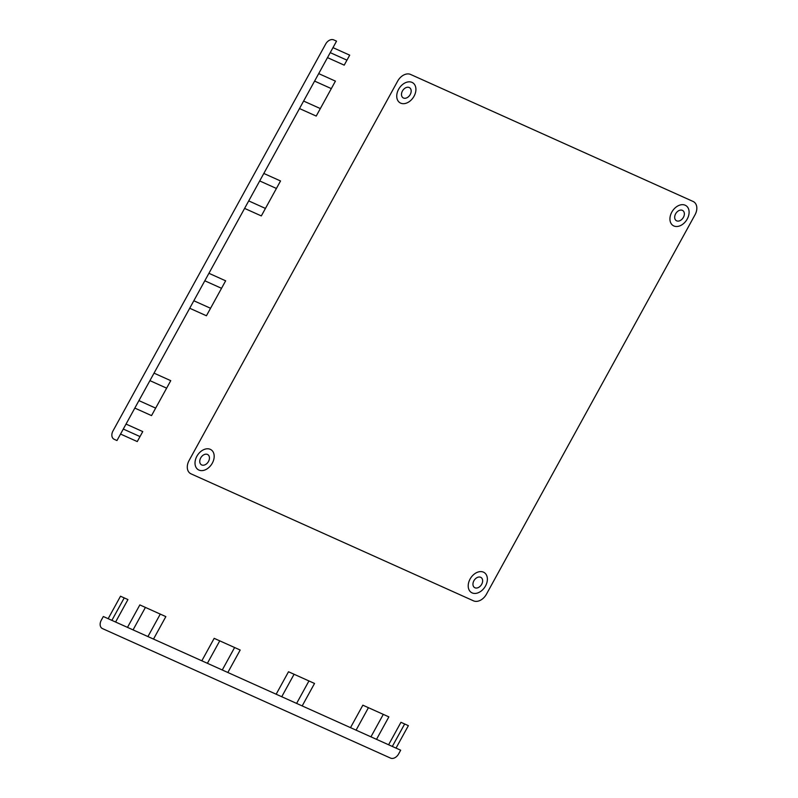 <?xml version="1.0" encoding="UTF-8"?>
<svg xmlns="http://www.w3.org/2000/svg" width="798" height="798" viewBox="0 0 798 798"><rect width="100%" height="100%" fill="white"/><g stroke="black" fill="none" stroke-linecap="round" stroke-linejoin="round"><path stroke-width="1.2" d="M210.552 308.277L193.824 300.756M204.807 280.786L221.525 288.307M189.705 308.247L206.433 315.769L225.644 280.816L208.916 273.295M234.612 647.527L222.263 669.991M207.4 663.308L219.749 640.844M227.839 672.495L240.188 650.031L214.173 638.34L201.824 660.804M473.523 600.844L191.031 473.842A11.431 8.1 123.5 0 1 187.42 465.334A11.431 8.1 123.5 0 1 189.086 460.516L397.673 81.097A11.431 8.1 123.5 0 1 400.915 76.977A11.431 8.1 123.5 0 1 410.601 74.453L693.083 201.455A11.431 8.1 123.5 0 1 695.028 214.782L486.441 594.201A11.431 8.1 123.5 0 1 473.523 600.844L191.031 473.842M695.028 214.782L486.441 594.201M103.321 616.515L101.266 620.265A7.142 5.057 123.5 0 0 102.483 628.595L390.541 758.1A7.142 5.057 123.5 0 0 398.621 753.95L400.676 750.2L103.321 616.515M108.159 618.689L120.508 596.226L127.939 599.567L115.59 622.031M124.229 597.892L111.87 620.365M404.666 723.976L392.317 746.439M396.027 748.115L408.377 725.651L400.945 722.31L388.596 744.773M153.505 639.078L165.854 616.615L139.84 604.914L127.481 627.378M133.057 629.881L145.416 607.418M160.278 614.101L147.929 636.575M346.95 60.159L330.232 52.638M140.019 436.576L123.291 429.055M474.91 587.767A6.005 4.249 123.5 0 1 475.857 578.39A6.005 4.249 123.5 0 1 482.61 581.423A6.005 4.249 123.5 0 1 474.91 587.767M201.714 464.945A6.005 4.249 123.5 0 1 202.662 455.558A6.005 4.249 123.5 0 1 209.425 458.601A6.005 4.249 123.5 0 1 201.714 464.945M676.634 220.827A6.005 4.249 123.5 0 1 677.582 211.45A6.005 4.249 123.5 0 1 684.335 214.482A6.005 4.249 123.5 0 1 676.634 220.827M403.449 98.004A6.005 4.249 123.5 0 1 404.387 88.628A6.005 4.249 123.5 0 1 411.15 91.66A6.005 4.249 123.5 0 1 403.449 98.004M318.701 73.606L335.429 81.127L316.217 116.069L299.489 108.548M263.809 173.455L280.537 180.966L261.325 215.919L244.597 208.398M248.717 200.906L265.445 208.428M276.417 188.458L259.689 180.937M217.894 240.108L112.977 430.96A7.142 5.057 123.5 0 0 114.184 439.289L116.977 440.546L336.547 41.157L333.754 39.9A7.142 5.057 123.5 0 0 325.674 44.05L217.894 240.108M126.034 424.067L142.762 431.588L137.266 441.573L120.548 434.052M332.975 47.641L349.704 55.162L344.207 65.147L327.489 57.626M154.024 373.145L170.752 380.666L151.54 415.608L134.812 408.087M303.609 101.057L320.337 108.578M331.31 88.608L314.582 81.097M166.632 388.157L149.914 380.636M138.932 400.606L155.66 408.127M472.097 592.884A11.86 8.399 123.5 0 1 473.962 574.341A11.86 8.399 123.5 0 1 487.319 580.346A11.86 8.399 123.5 0 1 472.097 592.884M198.902 470.062A11.86 8.399 123.5 0 1 200.767 451.518A11.86 8.399 123.5 0 1 214.123 457.523A11.86 8.399 123.5 0 1 198.902 470.062M673.821 225.944A11.86 8.399 123.5 0 1 675.687 207.41A11.86 8.399 123.5 0 1 689.043 213.415A11.86 8.399 123.5 0 1 673.821 225.944M400.636 103.122A11.86 8.399 123.5 0 1 402.491 84.578A11.86 8.399 123.5 0 1 415.858 90.583A11.86 8.399 123.5 0 1 400.636 103.122M368.427 707.686L356.078 730.15M370.94 736.833L383.289 714.37M350.502 727.646L362.851 705.183L388.865 716.873L376.516 739.347M276.158 694.22L288.507 671.756L314.532 683.457L302.183 705.921M296.607 703.417L308.956 680.943M294.083 674.26L281.734 696.734"/></g></svg>
